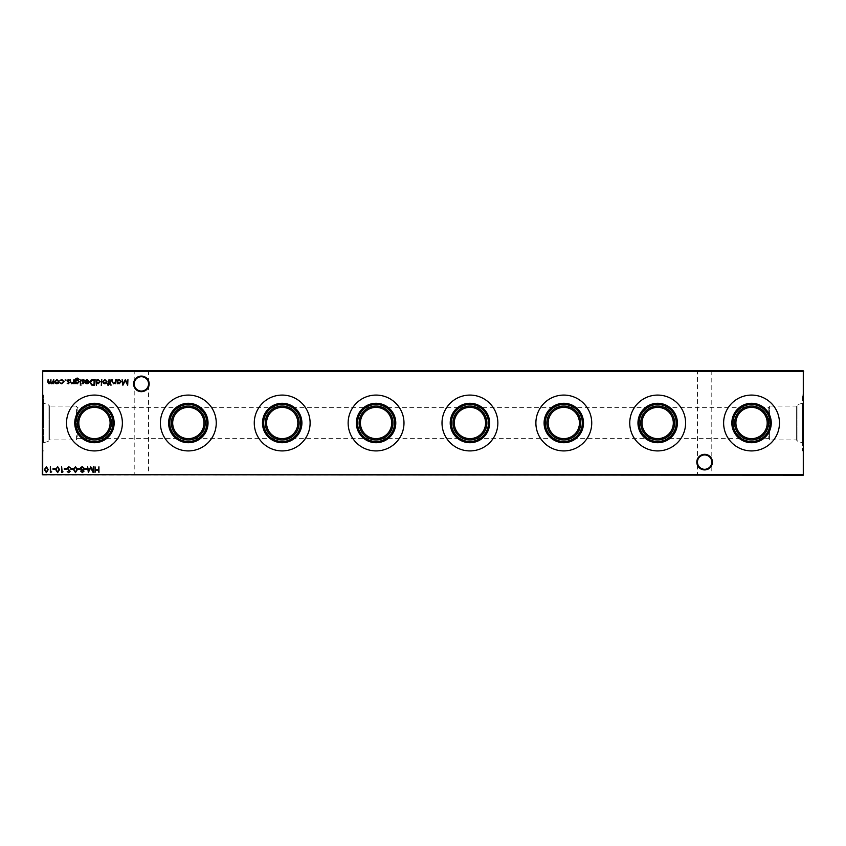 <?xml version="1.0" encoding="UTF-8"?>
<svg xmlns="http://www.w3.org/2000/svg" width="846" height="846" viewBox="0 0 846 846"><rect width="100%" height="100%" fill="white"/><g stroke="black" fill="none" stroke-linecap="round" stroke-linejoin="round"><path stroke-width="0.63" stroke-dasharray="4.23 3.17" d="M712.417 462.117A7.804 7.804 0 0 0 704.612 454.313A7.804 7.804 0 0 0 696.808 462.117A7.804 7.804 0 0 0 704.612 469.911A7.804 7.804 0 0 0 712.417 462.117M696.808 370.844L712.417 370.844L696.808 370.844L697.442 371.479L711.793 371.479L697.442 371.479L697.442 462.117A7.18 7.18 0 0 1 704.612 454.937A7.18 7.18 0 0 1 711.793 462.117C711.338 457.781 708.937 455.391 704.612 454.937C700.287 455.391 697.897 457.781 697.442 462.117C697.897 457.781 700.287 455.391 704.612 454.937C708.937 455.391 711.338 457.781 711.793 462.117C711.338 466.442 708.937 468.832 704.612 469.287C700.287 468.832 697.897 466.442 697.442 462.117C697.897 466.442 700.287 468.832 704.612 469.287C708.937 468.832 711.338 466.442 711.793 462.117A7.18 7.18 0 0 1 704.612 469.287A7.18 7.18 0 0 1 697.442 462.117L697.442 474.521L696.808 475.156L712.417 475.156L696.808 475.156M149.192 383.883A7.804 7.804 0 0 0 141.388 376.089A7.804 7.804 0 0 0 133.583 383.883A7.804 7.804 0 0 0 141.388 391.687A7.804 7.804 0 0 0 149.192 383.883M133.583 370.844L149.192 370.844L133.583 370.844L134.207 371.479L148.558 371.479L134.207 371.479L134.207 383.883A7.18 7.18 0 0 1 141.388 376.713A7.18 7.18 0 0 1 148.558 383.883C148.103 379.558 145.713 377.168 141.388 376.713C137.063 377.168 134.662 379.558 134.207 383.883C134.662 379.558 137.063 377.168 141.388 376.713C145.713 377.168 148.103 379.558 148.558 383.883C148.103 388.219 145.713 390.609 141.388 391.064C137.063 390.609 134.662 388.219 134.207 383.883C134.662 388.219 137.063 390.609 141.388 391.064C145.713 390.609 148.103 388.219 148.558 383.883A7.18 7.18 0 0 1 141.388 391.064A7.18 7.18 0 0 1 134.207 383.883L134.207 474.521L133.583 475.156L149.192 475.156L133.583 475.156M149.192 370.844L148.558 371.479L148.558 474.521L134.207 474.521L148.558 474.521L149.192 475.156M712.417 370.844L711.793 371.479L711.793 474.521L697.442 474.521L711.793 474.521L712.417 475.156M751.544 439.941A16.941 16.941 0 0 1 734.614 423A16.941 16.941 0 0 1 751.544 406.059A16.941 16.941 0 0 1 768.485 423A16.941 16.941 0 0 1 751.544 439.941M43.59 403.288L43.59 423L43.59 403.288L48.032 404.473L48.032 423L48.032 404.473L49.607 406.059L49.607 423L49.607 406.059L76.426 406.059L76.426 423L76.426 406.059L77.176 407.36L77.176 423L77.176 407.36L94.456 407.36C85.012 408.354 79.799 413.567 78.805 423C79.799 432.433 85.012 437.646 94.456 438.64C103.889 437.646 109.102 432.433 110.096 423C109.102 413.567 103.889 408.354 94.456 407.36L188.32 407.36C178.887 408.354 173.673 413.567 172.679 423C173.673 432.433 178.887 437.646 188.32 438.64C197.753 437.646 202.977 432.433 203.971 423C202.977 413.567 197.753 408.354 188.32 407.36L282.194 407.36C272.761 408.354 267.548 413.567 266.543 423C267.548 432.433 272.761 437.646 282.194 438.64C291.627 437.646 296.84 432.433 297.834 423C296.84 413.567 291.627 408.354 282.194 407.36L376.068 407.36C366.625 408.354 361.411 413.567 360.417 423C361.411 432.433 366.625 437.646 376.068 438.64C385.501 437.646 390.715 432.433 391.709 423C390.715 413.567 385.501 408.354 376.068 407.36L469.932 407.36C460.499 408.354 455.285 413.567 454.291 423C455.285 432.433 460.499 437.646 469.932 438.64C479.375 437.646 484.589 432.433 485.583 423C484.589 413.567 479.375 408.354 469.932 407.36L563.806 407.36C554.373 408.354 549.16 413.567 548.166 423C549.16 432.433 554.373 437.646 563.806 438.64C573.239 437.646 578.453 432.433 579.457 423C578.453 413.567 573.239 408.354 563.806 407.36L657.68 407.36C648.248 408.354 643.023 413.567 642.029 423C643.023 432.433 648.248 437.646 657.68 438.64C667.113 437.646 672.327 432.433 673.321 423C672.327 413.567 667.113 408.354 657.68 407.36L751.544 407.36C742.111 408.354 736.898 413.567 735.904 423C736.898 432.433 742.111 437.646 751.544 438.64C760.988 437.646 766.201 432.433 767.195 423C766.201 413.567 760.988 408.354 751.544 407.36L768.824 407.36L768.824 438.64L769.574 439.941L769.574 406.059L769.574 439.941L796.393 439.941L797.968 441.527L802.41 442.712L802.41 403.288L802.41 442.712M751.544 450.918A27.918 27.918 0 0 1 723.626 423A27.918 27.918 0 0 1 751.544 395.082A27.918 27.918 0 0 1 779.473 423A27.918 27.918 0 0 1 751.544 450.918M657.68 439.941A16.941 16.941 0 0 1 640.739 423A16.941 16.941 0 0 1 657.68 406.059A16.941 16.941 0 0 1 674.622 423A16.941 16.941 0 0 1 657.68 439.941M657.68 450.918A27.918 27.918 0 0 1 629.752 423A27.918 27.918 0 0 1 657.68 395.082A27.918 27.918 0 0 1 685.598 423A27.918 27.918 0 0 1 657.68 450.918M563.806 439.941A16.941 16.941 0 0 1 546.865 423A16.941 16.941 0 0 1 563.806 406.059A16.941 16.941 0 0 1 580.747 423A16.941 16.941 0 0 1 563.806 439.941M563.806 450.918A27.918 27.918 0 0 1 535.888 423A27.918 27.918 0 0 1 563.806 395.082A27.918 27.918 0 0 1 591.735 423A27.918 27.918 0 0 1 563.806 450.918M469.932 439.941A16.941 16.941 0 0 1 453.001 423A16.941 16.941 0 0 1 469.932 406.059A16.941 16.941 0 0 1 486.873 423A16.941 16.941 0 0 1 469.932 439.941M469.932 450.918A27.918 27.918 0 0 1 442.014 423A27.918 27.918 0 0 1 469.932 395.082A27.918 27.918 0 0 1 497.86 423A27.918 27.918 0 0 1 469.932 450.918M376.068 439.941A16.941 16.941 0 0 1 359.127 423A16.941 16.941 0 0 1 376.068 406.059A16.941 16.941 0 0 1 392.999 423A16.941 16.941 0 0 1 376.068 439.941M376.068 450.918A27.918 27.918 0 0 1 348.14 423A27.918 27.918 0 0 1 376.068 395.082A27.918 27.918 0 0 1 403.986 423A27.918 27.918 0 0 1 376.068 450.918M282.194 439.941A16.941 16.941 0 0 1 265.253 423A16.941 16.941 0 0 1 282.194 406.059A16.941 16.941 0 0 1 299.135 423A16.941 16.941 0 0 1 282.194 439.941M282.194 450.918A27.918 27.918 0 0 1 254.265 423A27.918 27.918 0 0 1 282.194 395.082A27.918 27.918 0 0 1 310.112 423A27.918 27.918 0 0 1 282.194 450.918M188.32 439.941A16.941 16.941 0 0 1 171.378 423A16.941 16.941 0 0 1 188.32 406.059A16.941 16.941 0 0 1 205.261 423A16.941 16.941 0 0 1 188.32 439.941M188.32 450.918A27.918 27.918 0 0 1 160.402 423A27.918 27.918 0 0 1 188.32 395.082A27.918 27.918 0 0 1 216.248 423A27.918 27.918 0 0 1 188.32 450.918M94.456 439.941A16.941 16.941 0 0 1 77.515 423A16.941 16.941 0 0 1 94.456 406.059A16.941 16.941 0 0 1 111.386 423A16.941 16.941 0 0 1 94.456 439.941M94.456 450.918A27.918 27.918 0 0 1 66.527 423A27.918 27.918 0 0 1 94.456 395.082A27.918 27.918 0 0 1 122.374 423A27.918 27.918 0 0 1 94.456 450.918M43.59 442.712L43.59 395.082L43.59 442.712L48.032 441.527L48.032 423L48.032 441.527L49.607 439.941L49.607 423L49.607 439.941L76.426 439.941L76.426 423L76.426 439.941L77.176 438.64L77.176 423L77.176 438.64L768.824 438.64L768.824 407.36L769.574 406.059L796.393 406.059L796.393 439.941L796.393 406.059L797.968 404.473L797.968 441.527L797.968 404.473L802.41 403.288M803.7 450.918L803.7 395.082L803.7 450.918L802.41 450.918L802.41 395.082L802.41 450.918M803.7 395.082L802.41 395.082M42.3 423L42.3 395.082L42.3 423M42.712 475.156L803.288 475.156L803.7 371.267L42.712 370.844L803.288 371.267L803.288 474.733L42.712 474.733L42.712 371.267L42.3 474.733M98.94 466.802L98.94 472.459L98.432 470.143L95.535 470.143L95.027 472.459L95.027 466.802L95.535 469.562L98.432 469.562L98.94 466.802M53.763 379.611L53.763 383.735L53.256 383.026L51.828 383.809L50.517 382.815L49.005 383.809L47.598 381.842L48.106 379.611L48.106 381.853L49.089 383.301L50.929 379.611L50.929 381.715L51.913 383.301L53.763 379.611M58.48 383.132L56.904 383.809L55.339 383.132L54.768 381.662L56.904 379.537L59.051 381.662L58.48 383.132M56.915 380.044L55.276 381.662L56.915 383.301L58.543 381.662L56.915 380.044M63.016 471.878L61.642 472.459L61.642 466.802L62.149 471.878L63.016 471.878M57.655 466.664L59.537 469.625L57.655 472.597L55.699 469.625L57.655 466.664M56.206 469.636L57.634 472.026L59.03 469.636L57.634 467.246L56.418 468.208L56.206 469.636M55.191 468.695L55.191 469.266L53.023 469.266L53.023 468.695L55.191 468.695M51.712 471.878L50.337 472.459L50.337 466.802L50.845 471.878L51.712 471.878M115.765 379.611L115.765 383.735L115.257 382.995L113.681 383.809L112.137 381.715L112.137 379.611L112.708 382.487L113.766 383.301L115.172 382.212L115.765 379.611M117.425 383.735L116.917 379.611L117.425 380.33L119.117 379.537L121.264 381.683L119.096 383.809L117.425 382.974L117.425 383.735M119.096 380.044L117.425 381.662L119.085 383.301L120.756 381.683L119.096 380.044M127.926 379.611L127.693 385.258L125.282 380.626L122.882 385.258L122.131 379.611L123.188 383.672L125.335 379.611L127.386 383.682L127.926 379.611M46.35 466.664L48.243 469.625L46.35 472.597L44.404 469.625L46.35 466.664M44.912 469.636L46.329 472.026L47.736 469.636L46.329 467.246L45.124 468.208L44.912 469.636M66.496 468.695L66.496 469.266L64.317 469.266L64.317 468.695L66.496 468.695M68.759 466.664L70.472 467.901L68.759 467.246L67.648 468.198L70.112 471.285L68.727 472.597L67.215 471.645L68.78 472.026L69.605 471.307L67.141 468.187L68.759 466.664M73.01 468.695L73.01 469.266L70.842 469.266L70.842 468.695L73.01 468.695M75.463 466.664L77.356 469.625L75.463 472.597L73.517 469.625L75.463 466.664M74.025 469.636L75.453 472.026L76.849 469.636L75.453 467.246L74.237 468.208L74.025 469.636M79.968 468.695L79.968 469.266L77.79 469.266L77.79 468.695L79.968 468.695M80.761 471.137L81.565 469.953L80.476 468.451L80.899 467.278L82.4 466.664L84.314 468.409L83.194 469.953L84.018 471.148L82.369 472.597L80.761 471.137M82.39 467.246L80.983 468.441L82.358 469.636L83.807 468.388L82.39 467.246M82.369 470.207L81.269 471.159L82.39 472.026L83.511 471.148L82.369 470.207M86.916 468.695L86.916 469.266L84.748 469.266L84.748 468.695L86.916 468.695M93.356 466.802L93.123 472.459L90.723 467.817L88.322 472.459L87.572 466.802L88.619 470.873L90.776 466.802L92.817 470.884L93.356 466.802M111.27 385.036L110.329 385.036L111.27 385.036M111.048 379.611L110.54 383.735L111.048 379.611M108.193 385.48L107.579 384.845L108.51 383.735L107.643 383.227L108.51 383.227L109.028 379.611L109.599 383.735L108.193 385.48M106.427 383.132L104.862 383.809L103.286 383.132L102.726 381.662L104.862 379.537L106.998 381.662L106.427 383.132M104.862 380.044L103.233 381.662L104.862 383.301L106.49 381.662L104.862 380.044M101.784 379.611L101.277 385.406L101.784 379.611M96.423 385.406L95.915 379.611L96.423 380.33L98.104 379.537L100.262 381.683L98.094 383.809L96.423 382.942L96.423 385.406M98.094 380.044L96.423 381.662L98.083 383.301L99.754 381.683L98.094 380.044M92.859 379.611L94.615 379.611L94.615 385.258L91.675 385.057L89.972 382.36C90.078 380.541 91.04 379.632 92.859 379.611M93.705 384.676L94.107 380.192L91.844 380.33L90.48 382.36L91.971 384.518L93.705 384.676M87.096 380.044L85.118 380.679L87.032 379.537L89.105 381.662L88.629 383.037L87.011 383.809L85.351 382.995L84.907 381.567L88.597 381.567L87.096 380.044M88.544 382.075L85.414 382.075L86.99 383.301L88.544 382.075M75.558 383.016L75.051 383.735L75.199 379.198L77.145 378.014L79.26 379.325L77.198 378.522L75.558 380.404L77.208 379.611L79.323 381.683L77.198 383.809L75.558 383.016M77.187 380.118L75.558 381.694L77.155 383.301L78.815 381.673L77.187 380.118M80.92 379.611L80.412 383.735L80.92 379.611M81.142 385.036L80.201 385.036L81.142 385.036M82.993 383.809L81.935 383.227L83.532 382.752L81.861 380.732L83.077 379.537L84.251 380.097L82.369 380.711L84.04 382.73L82.993 383.809M73.898 379.611L73.898 383.735L73.391 382.995L71.815 383.809L70.271 381.715L70.271 379.611L70.842 382.487L71.91 383.301L73.306 382.212L73.898 379.611M68.219 383.809L67.162 383.227L68.219 383.301L68.611 382.371L67.088 380.732L68.293 379.537L69.478 380.097L67.595 380.711L69.256 382.73L68.219 383.809M65.999 380.013L65.057 380.013L65.999 380.013M61.8 383.809L59.918 382.847L61.843 383.301L63.609 381.683L61.843 380.044L59.918 380.489L61.843 379.537L64.116 381.641L61.8 383.809M42.3 395.082L43.59 395.082M42.3 450.918L43.59 450.918"/><path stroke-width="1.27" d="M696.808 462.117A7.804 7.804 0 0 1 704.612 454.313A7.804 7.804 0 0 1 712.417 462.117A7.804 7.804 0 0 1 704.612 469.911A7.804 7.804 0 0 1 696.808 462.117M711.793 462.117A7.18 7.18 0 0 0 704.612 454.937A7.18 7.18 0 0 0 697.442 462.117A7.18 7.18 0 0 0 704.612 469.287A7.18 7.18 0 0 0 711.793 462.117M133.583 383.883A7.804 7.804 0 0 1 141.388 376.089A7.804 7.804 0 0 1 149.192 383.883A7.804 7.804 0 0 1 141.388 391.687A7.804 7.804 0 0 1 133.583 383.883M148.558 383.883A7.18 7.18 0 0 0 141.388 376.713A7.18 7.18 0 0 0 134.207 383.883A7.18 7.18 0 0 0 141.388 391.064A7.18 7.18 0 0 0 148.558 383.883M751.544 438.64A15.64 15.64 0 0 1 735.904 423A15.64 15.64 0 0 1 751.544 407.36A15.64 15.64 0 0 1 767.195 423A15.64 15.64 0 0 1 751.544 438.64M751.544 439.941A16.941 16.941 0 0 1 734.614 423A16.941 16.941 0 0 1 751.544 406.059A16.941 16.941 0 0 1 768.485 423A16.941 16.941 0 0 1 751.544 439.941M751.544 441.527A18.527 18.527 0 0 1 733.027 423A18.527 18.527 0 0 1 751.544 404.473A18.527 18.527 0 0 1 770.072 423A18.527 18.527 0 0 1 751.544 441.527M751.544 442.712A19.712 19.712 0 0 1 731.843 423A19.712 19.712 0 0 1 751.544 403.288A19.712 19.712 0 0 1 771.256 423A19.712 19.712 0 0 1 751.544 442.712M751.544 450.918A27.918 27.918 0 0 1 723.626 423A27.918 27.918 0 0 1 751.544 395.082A27.918 27.918 0 0 1 779.473 423A27.918 27.918 0 0 1 751.544 450.918M657.68 438.64A15.64 15.64 0 0 1 642.029 423A15.64 15.64 0 0 1 657.68 407.36A15.64 15.64 0 0 1 673.321 423A15.64 15.64 0 0 1 657.68 438.64M657.68 439.941A16.941 16.941 0 0 1 640.739 423A16.941 16.941 0 0 1 657.68 406.059A16.941 16.941 0 0 1 674.622 423A16.941 16.941 0 0 1 657.68 439.941M657.68 441.527A18.527 18.527 0 0 1 639.153 423A18.527 18.527 0 0 1 657.68 404.473A18.527 18.527 0 0 1 676.197 423A18.527 18.527 0 0 1 657.68 441.527M657.68 442.712A19.712 19.712 0 0 1 637.969 423A19.712 19.712 0 0 1 657.68 403.288A19.712 19.712 0 0 1 677.392 423A19.712 19.712 0 0 1 657.68 442.712M657.68 450.918A27.918 27.918 0 0 1 629.752 423A27.918 27.918 0 0 1 657.68 395.082A27.918 27.918 0 0 1 685.598 423A27.918 27.918 0 0 1 657.68 450.918M563.806 438.64A15.64 15.64 0 0 1 548.166 423A15.64 15.64 0 0 1 563.806 407.36A15.64 15.64 0 0 1 579.457 423A15.64 15.64 0 0 1 563.806 438.64M563.806 439.941A16.941 16.941 0 0 1 546.865 423A16.941 16.941 0 0 1 563.806 406.059A16.941 16.941 0 0 1 580.747 423A16.941 16.941 0 0 1 563.806 439.941M563.806 441.527A18.527 18.527 0 0 1 545.289 423A18.527 18.527 0 0 1 563.806 404.473A18.527 18.527 0 0 1 582.334 423A18.527 18.527 0 0 1 563.806 441.527M563.806 442.712A19.712 19.712 0 0 1 544.094 423A19.712 19.712 0 0 1 563.806 403.288A19.712 19.712 0 0 1 583.518 423A19.712 19.712 0 0 1 563.806 442.712M563.806 450.918A27.918 27.918 0 0 1 535.888 423A27.918 27.918 0 0 1 563.806 395.082A27.918 27.918 0 0 1 591.735 423A27.918 27.918 0 0 1 563.806 450.918M469.932 438.64A15.64 15.64 0 0 1 454.291 423A15.64 15.64 0 0 1 469.932 407.36A15.64 15.64 0 0 1 485.583 423A15.64 15.64 0 0 1 469.932 438.64M469.932 439.941A16.941 16.941 0 0 1 453.001 423A16.941 16.941 0 0 1 469.932 406.059A16.941 16.941 0 0 1 486.873 423A16.941 16.941 0 0 1 469.932 439.941M469.932 441.527A18.527 18.527 0 0 1 451.415 423A18.527 18.527 0 0 1 469.932 404.473A18.527 18.527 0 0 1 488.459 423A18.527 18.527 0 0 1 469.932 441.527M469.932 442.712A19.712 19.712 0 0 1 450.22 423A19.712 19.712 0 0 1 469.932 403.288A19.712 19.712 0 0 1 489.644 423A19.712 19.712 0 0 1 469.932 442.712M469.932 450.918A27.918 27.918 0 0 1 442.014 423A27.918 27.918 0 0 1 469.932 395.082A27.918 27.918 0 0 1 497.86 423A27.918 27.918 0 0 1 469.932 450.918M376.068 438.64A15.64 15.64 0 0 1 360.417 423A15.64 15.64 0 0 1 376.068 407.36A15.64 15.64 0 0 1 391.709 423A15.64 15.64 0 0 1 376.068 438.64M376.068 439.941A16.941 16.941 0 0 1 359.127 423A16.941 16.941 0 0 1 376.068 406.059A16.941 16.941 0 0 1 392.999 423A16.941 16.941 0 0 1 376.068 439.941M376.068 441.527A18.527 18.527 0 0 1 357.541 423A18.527 18.527 0 0 1 376.068 404.473A18.527 18.527 0 0 1 394.585 423A18.527 18.527 0 0 1 376.068 441.527M376.068 442.712A19.712 19.712 0 0 1 356.356 423A19.712 19.712 0 0 1 376.068 403.288A19.712 19.712 0 0 1 395.78 423A19.712 19.712 0 0 1 376.068 442.712M376.068 450.918A27.918 27.918 0 0 1 348.14 423A27.918 27.918 0 0 1 376.068 395.082A27.918 27.918 0 0 1 403.986 423A27.918 27.918 0 0 1 376.068 450.918M282.194 438.64A15.64 15.64 0 0 1 266.543 423A15.64 15.64 0 0 1 282.194 407.36A15.64 15.64 0 0 1 297.834 423A15.64 15.64 0 0 1 282.194 438.64M282.194 439.941A16.941 16.941 0 0 1 265.253 423A16.941 16.941 0 0 1 282.194 406.059A16.941 16.941 0 0 1 299.135 423A16.941 16.941 0 0 1 282.194 439.941M282.194 441.527A18.527 18.527 0 0 1 263.666 423A18.527 18.527 0 0 1 282.194 404.473A18.527 18.527 0 0 1 300.711 423A18.527 18.527 0 0 1 282.194 441.527M282.194 442.712A19.712 19.712 0 0 1 262.482 423A19.712 19.712 0 0 1 282.194 403.288A19.712 19.712 0 0 1 301.906 423A19.712 19.712 0 0 1 282.194 442.712M282.194 450.918A27.918 27.918 0 0 1 254.265 423A27.918 27.918 0 0 1 282.194 395.082A27.918 27.918 0 0 1 310.112 423A27.918 27.918 0 0 1 282.194 450.918M188.32 438.64A15.64 15.64 0 0 1 172.679 423A15.64 15.64 0 0 1 188.32 407.36A15.64 15.64 0 0 1 203.971 423A15.64 15.64 0 0 1 188.32 438.64M188.32 439.941A16.941 16.941 0 0 1 171.378 423A16.941 16.941 0 0 1 188.32 406.059A16.941 16.941 0 0 1 205.261 423A16.941 16.941 0 0 1 188.32 439.941M188.32 441.527A18.527 18.527 0 0 1 169.803 423A18.527 18.527 0 0 1 188.32 404.473A18.527 18.527 0 0 1 206.847 423A18.527 18.527 0 0 1 188.32 441.527M188.32 442.712A19.712 19.712 0 0 1 168.608 423A19.712 19.712 0 0 1 188.32 403.288A19.712 19.712 0 0 1 208.031 423A19.712 19.712 0 0 1 188.32 442.712M188.32 450.918A27.918 27.918 0 0 1 160.402 423A27.918 27.918 0 0 1 188.32 395.082A27.918 27.918 0 0 1 216.248 423A27.918 27.918 0 0 1 188.32 450.918M94.456 438.64A15.64 15.64 0 0 1 78.805 423A15.64 15.64 0 0 1 94.456 407.36A15.64 15.64 0 0 1 110.096 423A15.64 15.64 0 0 1 94.456 438.64M94.456 439.941A16.941 16.941 0 0 1 77.515 423A16.941 16.941 0 0 1 94.456 406.059A16.941 16.941 0 0 1 111.386 423A16.941 16.941 0 0 1 94.456 439.941M94.456 441.527A18.527 18.527 0 0 1 75.928 423A18.527 18.527 0 0 1 94.456 404.473A18.527 18.527 0 0 1 112.973 423A18.527 18.527 0 0 1 94.456 441.527M94.456 442.712A19.712 19.712 0 0 1 74.744 423A19.712 19.712 0 0 1 94.456 403.288A19.712 19.712 0 0 1 114.157 423A19.712 19.712 0 0 1 94.456 442.712M94.456 450.918A27.918 27.918 0 0 1 66.527 423A27.918 27.918 0 0 1 94.456 395.082A27.918 27.918 0 0 1 122.374 423A27.918 27.918 0 0 1 94.456 450.918M65.999 380.013L65.057 380.013L65.999 380.013M73.898 379.611L73.898 383.735L73.391 382.995L71.815 383.809L70.271 381.715L70.271 379.611L70.842 382.487L71.91 383.301L73.306 382.212L73.898 379.611M81.142 385.036L80.201 385.036L81.142 385.036M75.558 383.016L75.051 383.735L75.199 379.198L77.145 378.014L79.26 379.325L77.198 378.522L75.558 380.404L77.208 379.611L79.323 381.683L77.198 383.809L75.558 383.016M92.859 379.611L94.615 379.611L94.615 385.258L91.675 385.057L89.972 382.36C90.078 380.541 91.04 379.632 92.859 379.611M101.784 379.611L101.277 385.406L101.784 379.611M108.193 385.48L107.579 384.845L108.51 383.735L107.643 383.227L108.51 383.227L109.028 379.611L109.599 383.735L108.193 385.48M111.27 385.036L110.329 385.036L111.27 385.036M86.916 468.695L86.916 469.266L84.748 469.266L84.748 468.695L86.916 468.695M79.968 468.695L79.968 469.266L77.79 469.266L77.79 468.695L79.968 468.695M73.01 468.695L73.01 469.266L70.842 469.266L70.842 468.695L73.01 468.695M66.496 468.695L66.496 469.266L64.317 469.266L64.317 468.695L66.496 468.695M127.926 379.611L127.693 385.258L125.282 380.626L122.882 385.258L122.131 379.611L123.188 383.672L125.335 379.611L127.386 383.682L127.926 379.611M115.765 379.611L115.765 383.735L115.257 382.995L113.681 383.809L112.137 381.715L112.137 379.611L112.708 382.487L113.766 383.301L115.172 382.212L115.765 379.611M55.191 468.695L55.191 469.266L53.023 469.266L53.023 468.695L55.191 468.695M63.016 471.878L61.642 472.459L61.642 466.802L62.149 471.878L63.016 471.878M53.763 379.611L53.763 383.735L53.256 383.026L51.828 383.809L50.517 382.815L49.005 383.809L47.598 381.842L48.106 379.611L48.106 381.853L49.089 383.301L50.929 379.611L50.929 381.715L51.913 383.301L53.763 379.611M803.7 371.267L42.712 371.267L42.712 474.733L803.288 474.733L803.288 370.844L803.288 475.156L42.3 474.733L42.712 370.844L803.288 370.844M98.94 466.802L98.94 472.459L98.432 470.143L95.535 470.143L95.027 472.459L95.027 466.802L95.535 469.562L98.432 469.562L98.94 466.802M58.48 383.132L56.904 383.809L55.339 383.132L54.768 381.662L56.904 379.537L59.051 381.662L58.48 383.132M57.655 466.664L59.537 469.625L57.655 472.597L55.699 469.625L57.655 466.664M51.712 471.878L50.337 472.459L50.337 466.802L50.845 471.878L51.712 471.878M117.425 383.735L116.917 379.611L117.425 380.33L119.117 379.537L121.264 381.683L119.096 383.809L117.425 382.974L117.425 383.735M46.35 466.664L48.243 469.625L46.35 472.597L44.404 469.625L46.35 466.664M68.759 466.664L70.472 467.901L68.759 467.246L67.648 468.198L70.112 471.285L68.727 472.597L67.215 471.645L68.78 472.026L69.605 471.307L67.141 468.187L68.759 466.664M75.463 466.664L77.356 469.625L75.463 472.597L73.517 469.625L75.463 466.664M80.761 471.137L81.565 469.953L80.476 468.451L80.899 467.278L82.4 466.664L84.314 468.409L83.194 469.953L84.018 471.148L82.369 472.597L80.761 471.137M93.356 466.802L93.123 472.459L90.723 467.817L88.322 472.459L87.572 466.802L88.619 470.873L90.776 466.802L92.817 470.884L93.356 466.802M111.048 379.611L110.54 383.735L111.048 379.611M106.427 383.132L104.862 383.809L103.286 383.132L102.726 381.662L104.862 379.537L106.998 381.662L106.427 383.132M96.423 385.406L95.915 379.611L96.423 380.33L98.104 379.537L100.262 381.683L98.094 383.809L96.423 382.942L96.423 385.406M87.096 380.044L85.118 380.679L87.032 379.537L89.105 381.662L88.629 383.037L87.011 383.809L85.351 382.995L84.907 381.567L88.597 381.567L87.096 380.044M80.92 379.611L80.412 383.735L80.92 379.611M82.993 383.809L81.935 383.227L83.532 382.752L81.861 380.732L83.077 379.537L84.251 380.097L82.369 380.711L84.04 382.73L82.993 383.809M68.219 383.809L67.162 383.227L68.219 383.301L68.611 382.371L67.088 380.732L68.293 379.537L69.478 380.097L67.595 380.711L69.256 382.73L68.219 383.809M61.8 383.809L59.918 382.847L61.843 383.301L63.609 381.683L61.843 380.044L59.918 380.489L61.843 379.537L64.116 381.641L61.8 383.809M55.276 381.662L56.915 383.301L58.543 381.662L56.915 380.044L55.276 381.662M57.634 472.026L59.03 469.636L57.634 467.246L56.418 468.208L56.206 469.636L57.634 472.026M117.425 381.662L119.085 383.301L120.756 381.683L119.096 380.044L117.425 381.662M46.329 472.026L47.736 469.636L46.329 467.246L45.124 468.208L44.912 469.636L46.329 472.026M75.453 472.026L76.849 469.636L75.453 467.246L74.237 468.208L74.025 469.636L75.453 472.026M81.269 471.159L82.39 472.026L83.511 471.148L82.369 470.207L81.269 471.159M80.983 468.441L82.358 469.636L83.807 468.388L82.39 467.246L80.983 468.441M103.233 381.662L104.862 383.301L106.49 381.662L104.862 380.044L103.233 381.662M96.423 381.662L98.083 383.301L99.754 381.683L98.094 380.044L96.423 381.662M94.107 384.676L94.107 380.192L91.844 380.33L90.48 382.36L91.971 384.518L94.107 384.676M88.544 382.075L85.414 382.075L86.99 383.301L88.544 382.075M75.558 381.694L77.155 383.301L78.815 381.673L77.187 380.118L75.558 381.694"/></g></svg>
